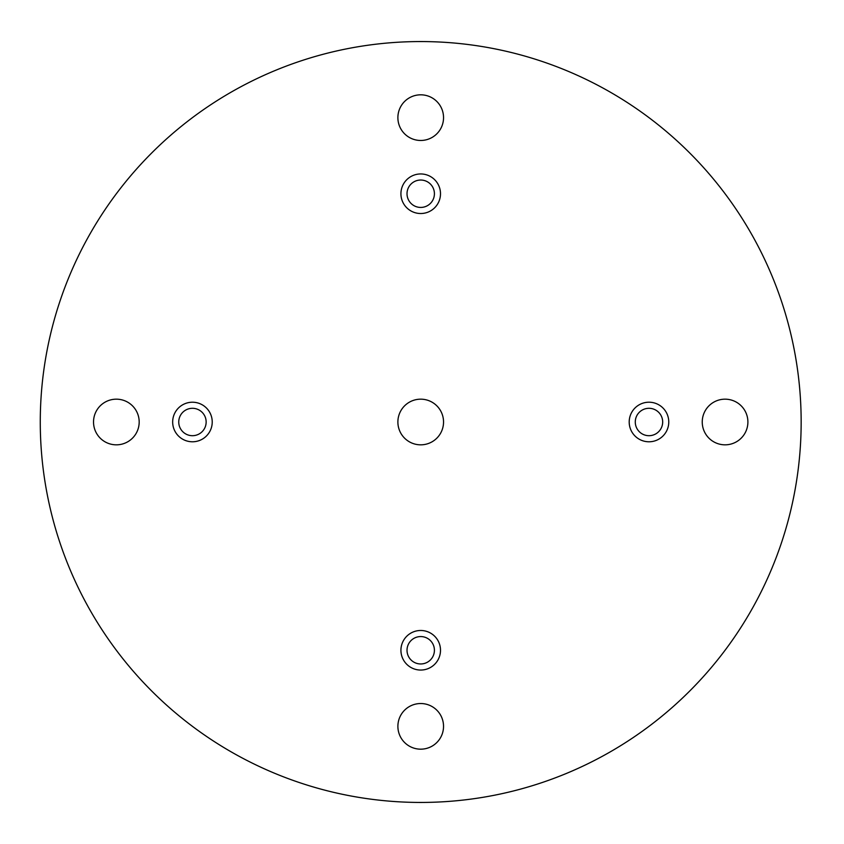 <?xml version="1.0" encoding="UTF-8"?>
<svg xmlns="http://www.w3.org/2000/svg" width="844" height="844" viewBox="0 0 844 844"><rect width="100%" height="100%" fill="white"/><g stroke="black" fill="none" stroke-linecap="round" stroke-linejoin="round"><path stroke-width="1.27" d="M801.156 422A380.444 380.444 0 0 0 230.496 92.523A380.444 380.444 0 0 0 230.496 751.476A380.444 380.444 0 0 0 801.156 422M178.749 422A13.694 13.694 0 0 1 199.3 410.142A13.694 13.694 0 0 1 199.3 433.858A13.694 13.694 0 0 1 178.749 422M420.713 444.83A22.83 22.83 0 0 1 400.942 410.585A22.83 22.83 0 0 1 440.484 410.585A22.83 22.83 0 0 1 420.713 444.83M116.356 444.83A22.83 22.83 0 0 1 96.585 410.585A22.83 22.83 0 0 1 136.127 410.585A22.83 22.83 0 0 1 116.356 444.83M420.713 749.177A22.83 22.83 0 0 1 400.942 714.942A22.83 22.83 0 0 1 440.484 714.942A22.83 22.83 0 0 1 420.713 749.177M725.07 444.83A22.83 22.83 0 0 1 705.299 410.585A22.83 22.83 0 0 1 744.841 410.585A22.83 22.83 0 0 1 725.07 444.83M420.713 140.473A22.83 22.83 0 0 1 400.942 106.228A22.83 22.83 0 0 1 440.484 106.228A22.83 22.83 0 0 1 420.713 140.473M420.713 670.052A19.781 19.781 0 0 1 403.58 640.374A19.781 19.781 0 0 1 437.846 640.374A19.781 19.781 0 0 1 420.713 670.052M420.713 213.521A19.781 19.781 0 0 1 403.58 183.844A19.781 19.781 0 0 1 437.846 183.844A19.781 19.781 0 0 1 420.713 213.521M648.983 441.781A19.781 19.781 0 0 1 631.85 412.104A19.781 19.781 0 0 1 666.116 412.104A19.781 19.781 0 0 1 648.983 441.781M192.443 441.781A19.781 19.781 0 0 1 175.32 412.104A19.781 19.781 0 0 1 209.576 412.104A19.781 19.781 0 0 1 192.443 441.781M635.279 422A13.694 13.694 0 0 1 655.83 410.142A13.694 13.694 0 0 1 655.83 433.858A13.694 13.694 0 0 1 635.279 422M407.019 193.73A13.694 13.694 0 0 1 427.56 181.871A13.694 13.694 0 0 1 427.56 205.598A13.694 13.694 0 0 1 407.019 193.73M407.019 650.27A13.694 13.694 0 0 1 427.56 638.402A13.694 13.694 0 0 1 427.56 662.129A13.694 13.694 0 0 1 407.019 650.27"/></g></svg>
